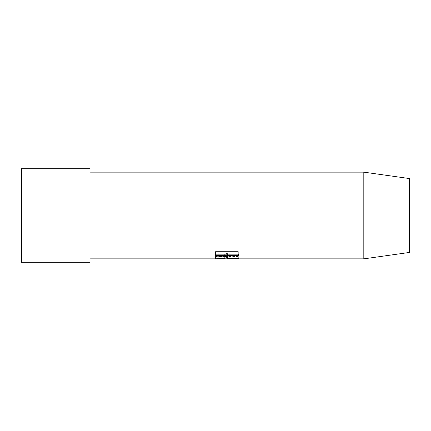 <?xml version="1.0" encoding="UTF-8"?>
<svg xmlns="http://www.w3.org/2000/svg" width="431" height="431" viewBox="0 0 431 431"><rect width="100%" height="100%" fill="white"/><g stroke="black" fill="none" stroke-linecap="round" stroke-linejoin="round"><path stroke-width="0.32" stroke-dasharray="2.15 1.62" d="M409.45 178.558L409.45 252.442M409.45 215.5L409.45 244.021L409.45 215.5M363.812 172.147L363.812 258.853M90.004 168.726L90.004 262.274M229.19 257.83L229.19 255.524L238.316 255.524L238.316 251.58L238.316 253.04L229.19 253.04L229.19 257.83C229.68 259.166 215.01 259.166 215.5 257.83L215.5 254.161L238.316 254.161L238.316 251.58L215.5 251.58L215.5 255.491C215.004 256.903 229.685 256.903 229.19 255.491M90.004 215.5L90.004 172.147L90.004 215.5M21.55 168.726L21.55 262.274M21.55 215.5L21.55 244.021L21.55 215.5M226.453 255.524L226.453 257.83C226.749 258.778 217.941 258.778 218.237 257.83L218.237 255.524L226.453 255.524L226.453 253.04L218.237 253.04L218.237 255.491C217.935 256.493 226.754 256.493 226.453 255.491L226.453 253.04M215.5 255.524L215.5 251.58L215.5 254.161L215.5 251.58L238.316 251.58L238.316 253.04L227.595 253.04L227.595 254.161M218.237 257.83L218.237 255.491M218.237 255.524L218.237 253.04M226.453 257.83L226.453 255.491M238.316 255.524L238.316 253.04L238.316 255.524M229.19 255.524L229.19 253.04M215.5 257.83L215.5 255.491M224.853 254.161L224.853 253.04L215.5 253.04M224.853 258.589L224.853 253.04M224.853 256.531L215.5 256.531L215.5 258.589L215.5 256.289L224.853 256.289M238.316 256.531L238.316 258.589L238.316 256.531L227.595 256.531M227.595 258.589L227.595 253.04M238.316 256.289L227.595 256.289M409.45 244.021L21.55 244.021M409.45 186.979L21.55 186.979"/><path stroke-width="0.65" d="M363.812 258.853L409.45 252.442L409.45 178.558L363.812 172.147L363.812 258.853L90.004 258.853M238.316 258.589L227.595 258.589L227.595 255.524L238.316 255.524L238.316 254.161L215.5 254.161L215.5 255.524L224.853 255.524L224.853 258.589L215.5 258.815L238.316 258.815M90.004 215.5L90.004 168.726L21.55 168.726L21.55 262.274L90.004 262.274L90.004 215.5M224.853 255.524L224.853 254.161M227.595 256.531L224.853 256.531M227.595 255.524L227.595 254.161M90.004 172.147L363.812 172.147"/></g></svg>
